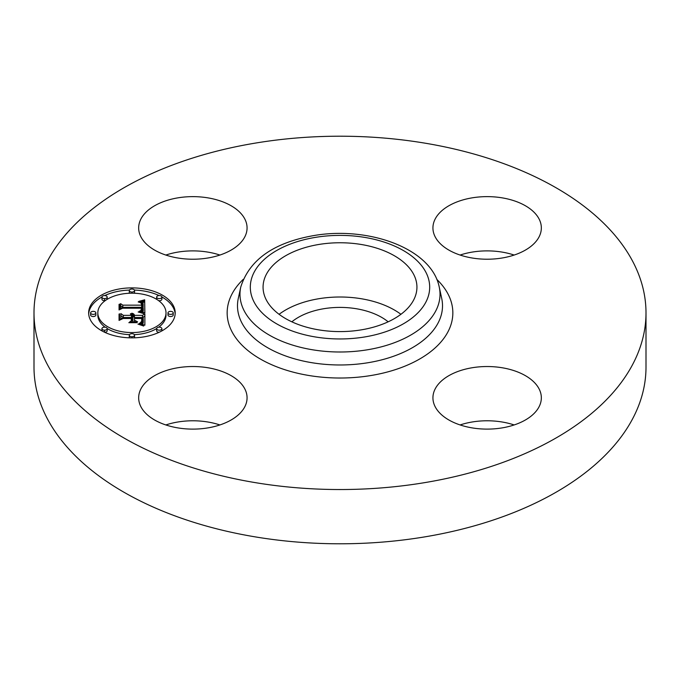 <?xml version="1.0" encoding="UTF-8"?>
<svg xmlns="http://www.w3.org/2000/svg" width="680" height="680" viewBox="0 0 680 680"><rect width="100%" height="100%" fill="white"/><g stroke="black" fill="none" stroke-linecap="round" stroke-linejoin="round"><path stroke-width="1.02" d="M279.072 314.304A76.934 44.421 180 0 1 400.928 314.304M291.848 321.819A58.93 34.017 180 0 1 323.408 308.779A58.93 34.017 180 0 1 388.152 321.819M646 312.876L646 367.124A306 176.664 180 0 1 426.148 536.648A306 176.664 180 0 1 34 367.124L34 312.876A306 176.664 180 0 1 253.852 143.352A306 176.664 180 0 1 646 312.876A306 176.664 180 0 1 426.148 482.392A306 176.664 180 0 1 34 312.876M165.835 424.949A54.205 31.297 180 0 1 219.895 424.949M165.835 255.051A54.205 31.297 180 0 1 177.607 252.152A54.205 31.297 180 0 1 219.895 255.051M460.105 255.051A54.205 31.297 180 0 1 514.165 255.051M460.105 424.949A54.205 31.297 180 0 1 471.877 422.042A54.205 31.297 180 0 1 514.165 424.949M502.392 427.848A54.205 31.297 180 0 1 432.93 397.817A54.205 31.297 180 0 1 471.877 367.795A54.205 31.297 180 0 1 541.34 397.817A54.205 31.297 180 0 1 502.392 427.848M539.146 219.113A54.205 31.297 180 0 1 541.34 227.927A54.205 31.297 180 0 1 494.844 258.901A54.205 31.297 180 0 1 435.124 236.733A54.205 31.297 180 0 1 432.93 227.927A54.205 31.297 180 0 1 479.425 196.945A54.205 31.297 180 0 1 539.146 219.113M177.607 197.897A54.205 31.297 180 0 1 247.07 227.927A54.205 31.297 180 0 1 208.123 257.958A54.205 31.297 180 0 1 138.66 227.927A54.205 31.297 180 0 1 177.607 197.897M244.876 389.011A54.205 31.297 180 0 1 247.07 397.817A54.205 31.297 180 0 1 200.575 428.8A54.205 31.297 180 0 1 140.853 406.631A54.205 31.297 180 0 1 138.66 397.817A54.205 31.297 180 0 1 185.156 366.843A54.205 31.297 180 0 1 244.876 389.011M413.822 274.669A76.934 44.421 180 0 1 416.933 287.173A76.934 44.421 180 0 1 350.94 331.143A76.934 44.421 180 0 1 266.177 299.685A76.934 44.421 180 0 1 263.067 287.173A76.934 44.421 180 0 1 329.06 243.21A76.934 44.421 180 0 1 413.822 274.669M131.92 287.887A43.273 24.99 180 0 1 175.194 312.876A43.273 24.99 180 0 1 131.92 337.858A43.273 24.99 180 0 1 88.647 312.876A43.273 24.99 180 0 1 131.92 287.887M175.159 313.947A43.273 24.99 0 0 0 161.891 296.99M159.094 295.57A43.273 24.99 0 0 0 134.419 290.071M129.421 290.071A43.273 24.99 0 0 0 104.746 295.57M101.949 296.99A43.273 24.99 0 0 0 88.68 313.947M97.826 312.876A34.093 19.686 180 0 1 131.92 293.19A34.093 19.686 180 0 1 166.013 312.876A34.093 19.686 180 0 1 131.92 332.562A34.093 19.686 180 0 1 97.826 312.876L97.826 315.019A34.093 19.686 0 0 0 105.12 327.19M107.177 328.559A34.093 19.686 0 0 0 129.481 334.653M134.359 334.653A34.093 19.686 0 0 0 156.663 328.559M158.72 327.19A34.093 19.686 0 0 0 166.013 315.019L166.013 312.876M167.986 312.876L167.986 315.019A2.626 1.513 0 0 0 170.603 316.531A2.626 1.513 0 0 0 173.23 315.019L173.23 312.876A2.626 1.513 180 0 1 170.603 314.389A2.626 1.513 180 0 1 167.986 312.876A2.626 1.513 180 0 1 170.603 311.355A2.626 1.513 180 0 1 173.23 312.876M129.293 335.206A2.626 1.513 180 0 1 131.92 333.693A2.626 1.513 180 0 1 134.546 335.206A2.626 1.513 180 0 1 131.92 336.727A2.626 1.513 180 0 1 129.293 335.206L129.293 337.348A2.626 1.513 0 0 0 129.421 337.815M134.419 337.815A2.626 1.513 0 0 0 134.546 337.348L134.546 335.206M156.655 328.67A2.626 1.513 180 0 1 159.273 327.156A2.626 1.513 180 0 1 161.899 328.67A2.626 1.513 180 0 1 159.273 330.183A2.626 1.513 180 0 1 156.655 328.67L156.655 330.811A2.626 1.513 0 0 0 159.094 332.316M161.891 330.897A2.626 1.513 0 0 0 161.899 330.811L161.899 328.67M90.61 312.876L90.61 315.019A2.626 1.513 0 0 0 93.236 316.531A2.626 1.513 0 0 0 95.854 315.019L95.854 312.876A2.626 1.513 180 0 1 93.236 314.389A2.626 1.513 180 0 1 90.61 312.876A2.626 1.513 180 0 1 93.236 311.355A2.626 1.513 180 0 1 95.854 312.876M101.941 328.67A2.626 1.513 180 0 1 104.567 327.156A2.626 1.513 180 0 1 107.185 328.67A2.626 1.513 180 0 1 104.567 330.183A2.626 1.513 180 0 1 101.941 328.67L101.941 330.811A2.626 1.513 0 0 0 101.949 330.897M104.746 332.316A2.626 1.513 0 0 0 107.185 330.811L107.185 328.67M134.359 293.241A2.626 1.513 0 0 0 134.546 292.68L134.546 290.538A2.626 1.513 180 0 1 131.92 292.051A2.626 1.513 180 0 1 129.293 290.538A2.626 1.513 180 0 1 131.92 289.025A2.626 1.513 180 0 1 134.546 290.538M129.293 290.538L129.293 292.68A2.626 1.513 0 0 0 129.481 293.241M158.72 300.704A2.626 1.513 0 0 0 159.273 300.738A2.626 1.513 0 0 0 161.899 299.225L161.899 297.083A2.626 1.513 180 0 1 159.273 298.596A2.626 1.513 180 0 1 156.655 297.083A2.626 1.513 180 0 1 159.273 295.562A2.626 1.513 180 0 1 161.899 297.083M156.655 297.083L156.655 299.225A2.626 1.513 0 0 0 156.663 299.327M101.941 297.083A2.626 1.513 180 0 1 104.567 295.562A2.626 1.513 180 0 1 107.185 297.083A2.626 1.513 180 0 1 104.567 298.596A2.626 1.513 180 0 1 101.941 297.083L101.941 299.225A2.626 1.513 0 0 0 104.567 300.738A2.626 1.513 0 0 0 105.12 300.704M107.177 299.327A2.626 1.513 0 0 0 107.185 299.225L107.185 297.083M144.865 312.885L139.136 311.296L142.57 310.114L143.166 307.462L122.663 307.334L120.598 308.626L120.598 303.637L122.817 305.159L141.635 305.159L141.032 302.889L138.193 301.937L141.44 302.719L142.129 305.039L143.055 305.159L143.072 303.331L142.358 302.2L138.814 301.385L144.679 299.803L144.865 312.885M143.675 313.565L138.15 311.984L141.814 312.528L143.675 313.565M140.726 310.649L141.627 308.219L122.604 308.21L119.051 309.944L119.051 304.368L119.561 304.113L119.561 309.341L122.459 307.878L142.162 307.878L141.941 309.876L140.726 310.649M144.865 313.888L144.865 325.219L139.196 323.425L142.792 321.683L143.293 317.543L134.444 317.543L134.444 318.206L142.256 318.206L142.154 321.155L140.327 322.753L141.644 321.308L141.746 318.486L134.444 318.486L134.444 320.135L137.641 321.878L129.719 321.878L132.855 320.042L132.855 317.543L123.326 317.543L120.87 318.937L120.87 313.582L123.326 315.358L131.461 315.358L130.364 313.888L130.756 313.675L131.971 315.358L132.855 315.358L131.758 313.2L133.662 313.981L134.444 315.358L142.426 315.358L144.865 313.888M143.709 326.051L137.93 324.088L141.134 324.564L143.709 326.051M136.977 322.677L128.809 322.677L136.977 322.677M131.266 320.722L131.266 318.486L123.173 318.486L119.051 320.407L119.051 314.083L119.561 313.811L119.561 319.796L122.944 318.206L131.775 318.206L131.775 320.407L131.266 320.62M144.865 325.219L144.865 316.03L142.426 317.5L134.444 317.5L132.897 315.681M142.426 315.358L142.426 317.5M132.897 315.036L132.855 317.5L131.971 317.5L131.461 316.319M131.461 315.358L131.461 317.5L123.326 317.5L120.87 315.724L120.87 318.937M142.273 320.646L141.839 320.348L141.814 321.801M143.276 319.625L143.208 322.685L142.4 324.25M134.444 315.358L134.444 317.5M134.376 315.036L134.376 317.177M134.266 314.738L134.266 316.88M134.113 314.466L134.113 316.608M133.909 314.211L133.909 316.353M133.662 313.981L133.662 316.124M133.374 313.777L133.374 315.92M133.033 313.599L133.033 315.741M132.651 313.438L132.651 314.245M132.226 313.31L132.226 313.777M132.881 315.197L132.881 317.339M132.855 315.358L132.855 317.5M131.971 315.358L131.971 317.5M131.954 315.154L131.954 317.297M131.92 314.959L131.92 317.101M131.861 314.772L131.861 316.905M131.775 314.585L131.775 316.727M131.665 314.415L131.665 316.557M131.529 314.253L131.529 316.396M131.376 314.092L131.376 314.925M131.197 313.947L131.197 314.585M130.985 313.811L130.985 314.356M130.756 313.675L130.756 314.151M123.326 315.358L123.326 317.5M132.855 320.042L132.855 321.878M134.444 320.135L134.444 321.878M141.831 320.144L141.831 321.784M141.788 320.586L141.788 321.827M141.763 320.79L141.763 321.861M141.729 320.977L141.729 321.903M141.686 321.147L141.686 321.946M141.644 321.308L141.644 322.005M141.525 321.589L141.525 322.107M142.316 319.082L142.316 320.399M142.298 318.801L142.298 320.501M142.256 318.206L142.256 320.348M143.268 319.957L143.268 322.099M143.25 320.254L143.25 322.397M143.208 320.543L143.208 322.685M143.157 320.807L143.157 322.949M143.089 321.062L143.089 323.195M143.004 321.283L143.004 323.425M142.91 321.495L142.91 323.637M142.792 321.683L142.792 323.825M142.664 321.852L142.664 323.995M142.519 322.005L142.519 324.148M142.35 322.142L142.35 324.232M142.145 322.286L142.145 324.164M141.907 322.43L141.907 324.096M141.627 322.567L141.627 324.02M141.312 322.711L141.312 323.935M140.964 322.856L140.964 323.85M140.573 323L140.573 323.748M140.148 323.144L140.148 323.646M144.831 312.868L144.679 301.945L142.681 302.515M144.679 299.803L144.679 301.945M143.166 304.104L143.055 307.3L142.129 307.181L142.129 305.039M142.129 306.195L141.653 305.056M141.653 304.385L141.635 307.3L122.817 307.3L120.598 305.771L120.598 308.626M143.242 308.448L142.656 312.171M144.041 299.99L144.041 302.132M143.412 300.169L143.412 302.311M142.792 300.348L142.792 302.481M142.188 300.5L142.188 302.082M141.593 300.653L141.593 301.801M141.015 300.798L141.015 301.631M140.445 300.925L140.445 301.521M143.157 304.308L143.157 306.45M143.148 304.512L143.148 306.654M143.123 304.725L143.123 306.867M143.089 304.938L143.089 307.079M143.055 305.159L143.055 307.3M142.137 304.147L142.137 304.683M142.112 303.918L142.112 306.06M142.069 303.705L142.069 305.847M142.001 303.501L142.001 305.643M141.924 303.314L141.924 305.456M141.831 303.144L141.831 305.286M141.72 302.991L141.72 305.133M141.584 302.846L141.584 303.79M141.44 302.719L141.44 303.382M141.083 302.498L141.083 302.94M141.635 305.159L141.635 307.3M122.817 305.159L122.817 307.3M143.233 308.686L143.233 310.82M143.208 308.907L143.208 311.049M143.166 309.111L143.166 311.253M143.106 309.306L143.106 311.449M143.03 309.493L143.03 311.635M142.944 309.663L142.944 311.805M142.834 309.825L142.834 311.967M142.706 309.978L142.706 312.12M142.57 310.114L142.57 312.137M142.409 310.233L142.409 312.086M142.231 310.344L142.231 312.026M142.026 310.454L142.026 311.967M141.788 310.556L141.788 311.899M141.533 310.658L141.533 311.822M141.244 310.751L141.244 311.746M140.93 310.837L140.93 311.67M140.599 310.922L140.599 311.593M140.233 310.998L140.233 311.508M119.561 306.255L119.051 306.51L119.051 309.944M142.162 307.878L142.162 308.958M141.635 309.128L141.635 310.241M141.584 309.341L141.584 310.267M141.517 309.545L141.517 310.318M141.431 309.74L141.431 310.369M141.329 309.935L141.329 310.42M131.775 320.407L131.266 320.348M119.561 315.953L119.051 316.225L119.051 320.407M314.747 237.49A89.683 51.782 180 0 1 426.062 272.595A89.683 51.782 180 0 1 365.253 336.863A89.683 51.782 180 0 1 253.938 301.75A89.683 51.782 180 0 1 314.747 237.49M368.161 349.664A100.019 57.749 180 0 1 240.762 287.053L238.289 298.418A102.51 59.185 180 0 0 368.857 362.584A102.51 59.185 180 0 0 441.711 298.418L439.238 287.053A100.019 57.749 180 0 1 368.161 349.664M436.798 279.387A112.846 65.153 180 0 1 371.773 375.385A112.846 65.153 180 0 1 250.733 352.725A112.846 65.153 180 0 1 243.202 279.387M142.324 319.37L142.324 320.161M142.273 318.529L142.273 320.637M104.567 330.183L104.567 332.231M104.567 298.596L104.567 300.738M439.238 287.053C431.469 248.141 367.897 225.828 312.995 235.713C273.402 242.862 249.322 259.973 240.762 287.053"/></g></svg>
